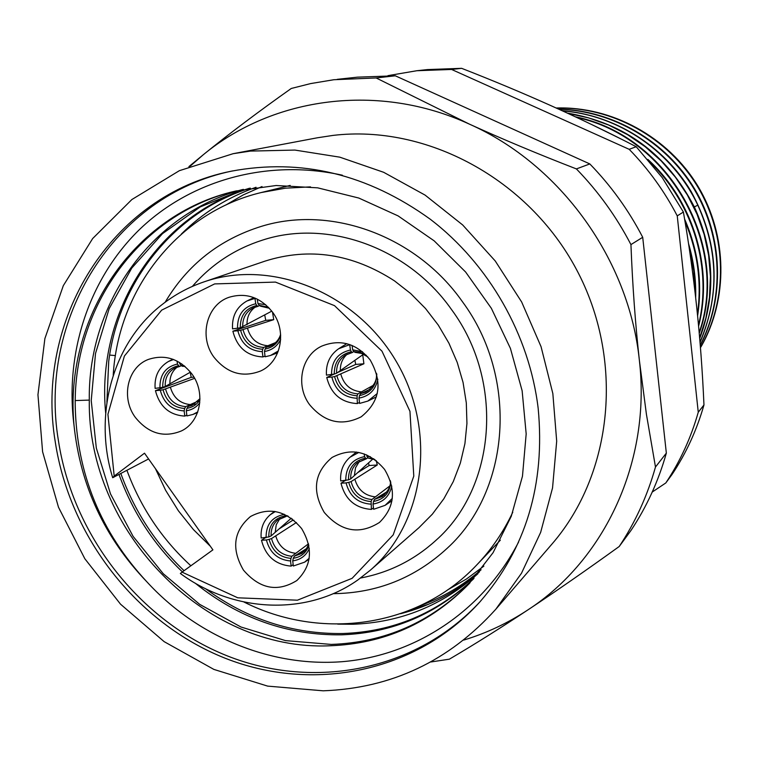 <?xml version="1.0" encoding="UTF-8"?>
<svg xmlns="http://www.w3.org/2000/svg" width="759" height="759" viewBox="0 0 759 759"><rect width="100%" height="100%" fill="white"/><g stroke="black" fill="none" stroke-linecap="round" stroke-linejoin="round"><path stroke-width="1.14" d="M695.253 294.037L693.754 270.859L689.172 247.937M688.489 243.402C693.754 261.286 696.145 279.407 695.68 297.775M697.445 314.292C701.866 282.557 697.701 251.571 684.969 221.334M684.571 218.953C698.28 250.451 702.625 282.765 697.606 315.905M698.498 325.146C712.34 269.132 693.83 204.778 651.156 163.308M614.211 135.567L598.215 127.702M592.675 125.026L620.663 138.802M647.854 159.399C693.479 201.021 713.583 268.221 698.593 326.199M699.172 332.546C729.693 245.091 668.575 136.829 576.688 117.446M575.35 116.82C668.537 135.197 730.908 245.11 699.238 333.305M699.637 337.964L705.861 318.135L709.475 297.5L710.415 276.428L708.621 255.271L704.134 234.398L697.018 214.19L687.369 194.987L675.368 177.141L661.222 160.955L645.178 146.715L627.522 134.666L608.557 125.007L588.623 117.892L568.064 113.442M699.684 338.533C716.069 294.957 714.342 251.201 694.504 207.283C667.133 154.314 624.723 122.911 567.277 113.072M699.978 342.053C719.257 297.101 718.536 251.485 697.815 205.205C673.119 152.445 619.164 115.102 562.666 110.956M562.134 110.719C614.003 114.609 663.774 145.557 691.145 191.553C718.422 241.571 721.373 291.883 700.016 342.48M700.225 345.165C724.57 297.87 722.615 236.998 694.219 189.257C665.7 141.601 612.836 110.615 558.975 109.277M558.615 109.116C612.722 110.093 665.994 141.079 694.646 188.953C723.194 236.912 724.987 298.126 700.253 345.487M700.415 347.489L700.453 347.461C727.9 299.796 727.264 236.22 697.73 186.847C668.119 137.531 612.086 106.639 556.404 108.11M700.453 347.461L700.889 346.986C728.374 299.255 727.663 235.556 697.938 186.192C668.148 136.895 611.887 106.203 556.148 107.996M337.214 79.344L357.413 77.162L395.297 75.796L376.151 77.959L333.865 79.723L310.668 83.575L291.257 88.471C258.193 111.858 228.867 133.954 203.27 154.751L190.348 166.022M463.74 640.074C486.491 633.167 507.875 623.111 527.894 609.904C555.616 591.536 586.052 570.398 619.221 546.489L631.042 530.37C646.677 506.86 658.451 481.102 666.345 453.104L642.712 237.292C628.632 210.177 610.995 185.727 589.819 163.935L395.297 75.796M430.676 662.009L449.385 659.173C474.014 644.685 500.181 628.262 527.894 609.904C604.904 559.914 651.156 461.13 639.372 360.345C629.088 259.597 560.389 164.504 469.517 124.182L376.151 77.959M589.819 163.935L576.394 168.915C537.865 153.973 502.249 139.058 469.517 124.182C378.997 82.389 273.42 96.697 203.27 154.751L188.925 166.591M495.817 609.23L551.831 544.222C613.12 473.654 624.752 359.643 576.328 269.208C528.103 178.678 426.387 124.248 333.021 135.406L317.423 137.777L233.108 153.697L179.39 170.671L131.886 199.522L92.664 238.544L63.31 285.669L44.885 338.552L37.95 394.746L42.599 451.776L58.481 507.221L84.837 558.747L120.548 604.202L164.153 641.649L213.877 669.41L267.661 686.117L323.201 690.813C391.549 688.242 449.081 661.051 495.817 609.23L521.499 573.225L540.645 532.401L552.543 487.933L556.689 441.169L552.846 393.57L541.053 346.664L521.651 301.978L495.238 260.973L462.686 224.968L425.078 195.101L383.656 172.293L339.795 157.16L294.89 150.073L250.347 151.088L233.108 153.697M666.345 453.104L655.482 467.013L646.421 414.31L639.372 360.345C635.34 323.97 632.532 285.384 630.938 244.597C616.403 216.628 598.225 191.401 576.394 168.915M642.712 237.292L630.938 244.597M619.221 546.489C635.283 522.325 647.37 495.836 655.482 467.013M538.169 408.333C529.384 335.023 489.081 264.312 430.429 219.342C367.603 174.067 301.181 158.024 231.163 171.221C110.795 195.006 34.715 320.64 55.303 442.136C69.828 537.097 136.838 623.006 224.778 658.072C312.632 692.929 415.913 672.673 479.688 602.143C525.883 549.07 545.379 484.47 538.169 408.333M232.51 170.936C113.205 195.291 38.045 320.08 58.434 440.713C72.855 535.142 139.352 620.596 226.742 655.672C314.036 690.548 416.776 670.823 480.599 601.119M342.413 175.225C266.067 158.289 189.114 180.984 138.413 230.584C87.911 280.545 64.932 354.273 74.002 425.23C63.974 318.998 132.237 214.361 235.603 191.059L276.105 185.519L317.642 187.834L358.798 198.042L398.105 215.898L434.157 240.84L465.618 272.007L491.348 308.287L510.409 348.362L522.135 390.762L526.177 433.901L522.467 476.244L511.272 516.281L493.094 552.647L468.711 584.155C430.239 623.3 383.94 643.841 329.823 645.776C204.095 651.478 87.162 530.218 89.296 400.097L75.264 400.562M243.421 189.361L200.243 206.922L162.511 233.63L131.753 268.088L109.163 308.638L95.52 353.457L91.232 400.581L96.327 448.047L110.51 493.938L133.119 536.404L163.251 573.719L199.693 604.363L240.982 627.01L285.469 640.605L331.275 644.419C384.974 642.494 430.979 622.2 469.309 583.529M236.447 190.86C139.998 213.213 73.471 306.608 75.226 406.074C76.773 473.531 100.681 532.135 146.933 581.887C104.619 537.789 80.312 485.57 74.002 425.23M474.014 578.32C436.985 613.281 393.304 631.678 342.964 633.518C292.936 634.258 247.045 619.268 205.291 588.557M184.067 570.702C155.424 543.368 134.343 510.949 120.823 473.464M106.905 402.213L108.717 361.35C118.708 281.807 173.906 211.77 250.337 188.118M242.576 189.532C150.472 213.877 87.797 304.217 89.296 400.097M337.717 624.135L352.897 624.249C400.401 622.484 442.07 605.644 477.904 573.738M249.417 188.27C155.595 216.4 96.004 314.511 105.672 413.048M118.992 474.422C132.55 512.002 153.688 544.497 182.407 571.897M195.12 583.102C238.781 618.234 287.595 635.482 341.55 634.828C392.289 632.978 436.264 614.354 473.455 578.965M447.639 589.885L466.377 579.06L483.863 566.138M420.467 605.625C442.734 597.437 462.943 585.483 481.092 569.762M479.432 571.859C456.292 592.286 429.983 606.242 400.496 613.727M256.03 187.264C227.491 197.359 202.596 212.956 181.354 234.057M262.007 186.543L243.326 194.873L225.727 205.091M428.503 604.287L412.128 609.325M290.194 185.414L261.068 192.577C177.805 212.473 118.1 289.492 113.214 375.288M243.981 602.029C320.687 640.776 417.26 627.665 476.168 565.559L500.314 540.209M310.507 186.875L285.469 188.175L261.068 192.577M126.905 470.286C140.586 507.325 161.914 539.165 190.87 565.787M476.168 565.559C491.101 550.047 503.302 532.277 512.771 512.249M165.139 302.253C187.473 264.644 219.636 239.322 261.618 226.286C331.009 204.921 416.169 235.717 462.354 301.598C518.852 377.811 510.475 490.589 447.279 548.197C414.964 578.007 376.938 593.159 333.201 593.671M451.472 309.492C407.887 247.263 327.262 218.896 262.652 240.072C234.759 248.98 211.334 264.426 192.388 286.39M451.491 309.511C504.754 381.36 495.921 487.657 435.865 540.408C414.177 560.085 389.082 572.618 360.572 578.026M370.212 570.303L418.892 527.742L432.355 514.175L443.892 498.71L453.275 481.595L460.343 463.123L464.925 443.626L466.937 423.437L466.311 402.925L463.066 382.46L457.231 362.423L448.92 343.182L438.275 325.089L425.495 308.486L410.828 293.667L394.528 280.906C352.546 253.734 309.406 247.13 265.119 261.096L203.896 281.912C271.675 258.307 357.015 292.86 396.985 362.707C437.431 432.288 424.594 523.463 370.212 570.303L357.717 580.056C306.37 616.317 233.155 612.56 180.348 573.472L182.065 572.144L237.766 597.807L297.395 600.198L352.1 578.33L393.219 534.867L413.788 476.121L409.955 411.35L382.005 351.189L334.51 305.649L275.47 282.092L214.645 283.913L161.667 310.137L124.391 356.047L107.92 414.281L114.192 476.092L112.683 477.715C93.101 414.376 112.617 342.821 162.084 304.587C174.674 294.71 188.612 287.149 203.896 281.912M112.683 477.715L148.584 458.958M114.192 476.092L144.504 453.189L212.909 549.858L182.065 572.144M243.43 570.085C259.72 588.984 277.519 592.466 296.826 580.54C311.816 565.882 313.42 548.558 301.627 528.568C286.352 510.608 269.312 506.585 250.498 516.509C233.506 530.968 231.153 548.823 243.43 570.085M213.972 357.204C227.112 373.352 242.681 377.944 260.669 370.971C280.896 361.967 287.215 331.692 272.652 312.291C260.546 297.224 245.982 292.234 228.952 297.319C206.543 304.824 198.678 336.93 213.972 357.204M324.254 512.429C341.028 531.708 359.424 535.057 379.453 522.458C394.813 507.297 396.511 489.612 384.566 469.404C369.016 451.226 351.531 447.241 332.091 457.44C314.34 472.373 311.721 490.703 324.254 512.429M135.33 417.393C148.479 433.56 163.859 438.076 181.439 430.922C200.518 421.947 206.021 392.877 191.961 374.054C179.693 358.808 165.149 353.941 148.328 359.443C127.398 367.242 120.681 397.839 135.33 417.393M309.596 404.699C324.558 422.488 341.759 426.52 361.208 416.805C380.041 401.625 383.029 382.669 370.164 359.937C356.464 343.362 340.336 338.751 321.788 346.095C301.247 355.478 295.156 385.449 309.596 404.699M309.321 548.605C306.01 555.759 300.469 559.838 292.718 560.863L293.344 566.015L304.577 562.172L309.188 558.282M293.173 564.62L291.171 566.11C275.517 564.8 265.612 556.186 261.476 540.256L265.365 537.733M278.933 529.023L292.651 520.323L292.31 518.985M287.13 515.665L286.105 516.452L285.185 515.873C274.198 518.15 268.724 525.181 268.781 536.945L261.162 537.998C260.451 528.416 263.477 520.665 270.242 514.744L275.337 511.538M268.781 536.945L271.143 535.901L291.266 518.226M296.437 522.505L271.513 538.567L269.113 539.374C272.272 550.958 279.549 557.296 290.963 558.387L290.536 560.967L291.171 566.11M290.963 558.387L291.854 556.262L308.496 543.795M306.759 548.453L294.426 556.138L293.297 558.273C300.943 557.144 306.133 552.913 308.866 545.56M292.718 560.863L293.297 558.273M261.476 540.256L266.4 539.962C269.834 552.827 277.879 559.829 290.536 560.967M266.4 539.962L269.113 539.374M293.923 520.247L292.651 520.323M284.17 514.222L284.198 514.412C271.988 516.87 265.954 524.63 266.086 537.685M284.198 514.412L285.185 515.873M287.775 516.025L288.249 516.291M280.669 339.491C277.196 346.303 271.798 350.297 264.464 351.483L265.109 356.768L270.47 355.497L278.392 350.924M265.024 356.085L262.918 356.939C247.102 356.104 237.083 347.518 232.861 331.199L265.745 320.355L264.72 314.966M259.388 305.621L257.918 306.351L256.779 305.507C245.688 308.23 240.186 315.668 240.271 327.822L232.539 328.875C231.827 316.152 236.647 306.845 246.998 300.953L255.451 298.249M240.271 327.822L271.788 311.133M272.49 312.072L273.733 319.662L240.612 330.326C243.829 342.186 251.201 348.495 262.728 349.244L262.263 351.664L262.918 356.939M262.728 349.244L263.677 347.432L275.716 342.537M272.339 345.089L266.267 347.214L265.081 349.055C272.69 347.669 277.889 343.21 280.688 335.687M264.464 351.483L265.081 349.055M232.861 331.199L237.842 330.763C241.334 343.941 249.474 350.905 262.263 351.664M237.842 330.763L240.612 330.326M273.733 319.662L265.745 320.355M254.967 298.505L255.745 303.761C243.421 306.712 237.349 314.928 237.52 328.419M255.745 303.761L256.779 305.507M268.487 307.3L259.142 305.298L257.956 303.562L257.282 299.103M259.142 305.298L260.679 306.057M265.697 304.682L257.956 303.562M391.777 486.064C389.462 496.377 383.21 502.373 373.02 504.033L373.637 509.289L385.117 505.333L392.308 498.397M373.466 507.856L371.398 509.412C355.278 508.207 345.146 499.479 340.99 483.236L345.079 480.618M357.394 472.829L369.121 465.523L368.513 462.867M367.698 457.715L366.35 458.815L365.487 458.161C354.149 460.59 348.466 467.829 348.428 479.859L340.687 480.921C340.023 471.225 343.134 463.322 350.041 457.212L358.798 452.44M348.428 479.859L350.724 478.872L372.792 459.081M376.255 460.628L377.261 465.011L351.085 481.604L348.761 482.344C351.929 494.156 359.377 500.57 371.132 501.585L371.398 509.412M371.132 501.585L371.91 499.517L389.68 486.054M387.213 491.595L374.557 499.365L373.532 501.452C383.969 499.469 389.718 493.008 390.781 482.069M373.02 504.033L373.532 501.452M340.99 483.236L346.066 482.895C349.501 496.025 357.736 503.113 370.772 504.156M346.066 482.895L348.761 482.344M377.261 465.011L369.121 465.523M364.206 453.92L364.586 456.605C351.986 459.223 345.715 467.221 345.753 480.57M364.586 456.605L365.487 458.161M373.836 458.834L367.897 458.009L366.616 454.859M367.897 458.009L375.031 459.688M370.345 456.681L366.844 456.453M199.778 402.792C196.344 407.317 191.837 409.974 186.278 410.761L186.932 415.932L192.976 414.433L197.795 411.881M186.837 415.192L184.807 416.093C169.447 415.126 159.656 406.653 155.443 390.657L191.202 377.365L190.186 372.261M181.116 365.743L179.788 366.426L178.593 365.677C167.843 368.229 162.549 375.458 162.72 387.337L155.111 388.38C154.333 376.198 158.783 367.233 168.46 361.474L173.545 359.5M162.72 387.337L165.225 386.511L190.49 372.09M194.646 378.343L163.062 389.784C166.268 401.416 173.469 407.649 184.665 408.484L184.143 410.923L184.807 416.093M184.665 408.484L185.727 406.606L198.165 401.103M195.129 403.769L188.241 406.426L186.951 408.323C192.501 407.46 196.837 404.623 199.959 399.832M186.278 410.761L186.951 408.323M155.443 390.657L160.282 390.259C163.764 403.181 171.714 410.069 184.143 410.923M160.282 390.259L163.062 389.784M193.972 377.147L191.202 377.365M177.027 361.047L177.492 364.035C165.538 366.796 159.694 374.775 159.95 387.972M177.492 364.035L178.593 365.677M184.171 365.705L180.889 365.487L179.399 362.356M180.889 365.487L182.54 366.132M181.79 363.912L179.636 363.855M377.84 379.234C375.62 389.917 369.329 396.207 358.969 398.105L359.595 403.427L367.849 401.075L377.308 393.485M359.472 402.412L357.347 403.589C341.142 402.631 330.952 393.921 326.749 377.47L334.226 374.064L326.446 375.136C325.772 363.76 329.842 354.965 338.666 348.732L349.871 344.605M337.451 372.603L355.724 364.424L354.87 360.278M353.798 351.559L352.318 352.518L351.36 351.73C339.966 354.387 334.264 361.825 334.245 374.064L336.579 373.229L362.736 354.795L363.903 363.779L334.577 376.578C337.774 388.542 345.279 394.946 357.081 395.781L357.347 403.589M357.081 395.781L357.897 393.874L373.447 385.221M369.956 389.358L360.553 393.674L359.5 395.6C370.629 393.171 376.398 385.97 376.796 374.016M358.969 398.105L359.5 395.6M326.749 377.47L331.854 377.062C335.326 390.344 343.609 397.412 356.711 398.266M331.854 377.062L334.577 376.578M363.903 363.779L355.724 364.424M349.69 344.728L350.43 350.022C337.774 352.897 331.484 361.123 331.541 374.699M350.43 350.022L351.36 351.73M366.398 355.364L360.316 352.442L353.779 351.531L352.698 349.842L352.072 345.44M353.779 351.531L355.174 352.223M362.517 351.73L352.698 349.842M518.596 542.03C482.771 611.574 414.585 655.7 342.3 661.677C269.834 667.303 196.524 636.023 146.933 581.887M652.237 492.05L665.814 482.952C680.168 461.377 690.984 437.81 698.261 412.241L677.246 215.869C664.476 191.259 648.461 169.077 629.192 149.324L451.586 69.458L416.824 70.729L387.953 75.644M665.814 482.952L672.028 474.479C686.155 453.256 696.8 430.078 703.963 404.945C701.031 337.869 694.181 273.572 683.394 212.046L662.209 177.587L636.213 146.724C582.485 118.897 524.289 92.769 461.633 68.329L427.45 69.581L416.824 70.729M703.963 404.945L698.261 412.241M683.394 212.046L677.246 215.869M636.213 146.724L629.192 149.324M461.633 68.329L451.586 69.458M697.815 205.205L694.314 206.894M115.425 355.601L109.647 355.06M275.223 532.296L276.229 524.801L279.91 518.473M295.811 553.33C285.479 552.116 278.771 546.281 275.707 535.845M304.017 551.774L299.226 553.159M294.426 556.138L301.959 553.387M271.513 538.567C274.502 549.288 281.285 555.18 291.854 556.262M285.707 516.386L277.557 520.095C272.955 524.118 270.821 529.384 271.143 535.901M247.017 324.681C246.827 317.082 249.616 311.171 255.385 306.959M267.851 345.734C257.424 344.823 250.641 339.017 247.51 328.334M271.893 345.336L271.305 345.449M266.267 347.214L269.625 346.351M243.089 329.814C246.134 340.791 253.003 346.664 263.677 347.432M257.718 306.361L252.899 307.983C245.821 312.006 242.434 318.372 242.709 327.063M354.377 475.561L355.516 467.781L359.462 461.225M375.439 496.879C364.804 495.731 357.944 489.83 354.851 479.185M384.158 495.096L378.95 496.68M374.557 499.365L382.28 496.519M351.085 481.604C354.092 492.534 361.028 498.511 371.91 499.517M366.028 458.759L357.309 462.772C352.631 466.927 350.44 472.297 350.724 478.872M169.921 383.817C169.674 376.711 172.141 371.104 177.302 367.005M190.31 404.585C180.168 403.598 173.536 397.858 170.433 387.384M194.503 404.168L193.659 404.338M188.241 406.426L192.074 405.391M165.614 389.196C168.65 399.955 175.348 405.761 185.727 406.606M179.522 366.426L174.636 368.124C168.024 372.062 164.883 378.191 165.225 386.511M340.345 370.544C340.184 363.76 342.537 358.239 347.404 353.998M361.531 391.872C350.848 390.876 343.941 384.984 340.829 374.215M367.963 390.885L365.07 391.606M360.553 393.674L365.999 391.995M336.939 375.999C339.975 387.062 346.958 393.02 357.897 393.874M352.091 352.508L345.174 355.24C339.169 359.491 336.303 365.487 336.579 373.229M469.916 582.893L468.711 584.155M155.405 468.588L165.642 490.333L178.356 510.741L193.365 529.516L210.404 546.319M304.577 562.172L309.055 559.184M270.242 514.744L274.445 511.386M301.75 553.52L306 549.563L308.638 544.402M277.557 520.095L286.115 516.452M271.105 355.259L277.652 352.821M247.614 300.659L253.914 297.623M269.436 346.427C275.299 343.912 279.027 339.88 280.612 334.33M252.899 307.983L257.87 306.361M260.375 306.133L269.417 308.287M385.117 505.333L391.967 500.788M350.582 456.766L356.426 452.041M382.033 496.69C388.314 491.12 391.084 485.788 390.335 480.665M357.309 462.772L366.36 458.815M192.976 414.433L197.539 412.573M168.46 361.474L172.853 359.235M191.913 405.448L199.968 398.674M174.636 368.124L179.722 366.436M182.151 366.236L185.063 366.455M367.849 401.075L376.417 396.834M339.311 348.324L346.787 343.675M365.734 392.128C373.874 386.578 377.403 380.259 376.331 373.172M345.174 355.24L352.328 352.518M354.861 352.318L361.55 353.428L367.773 356.882"/></g></svg>
